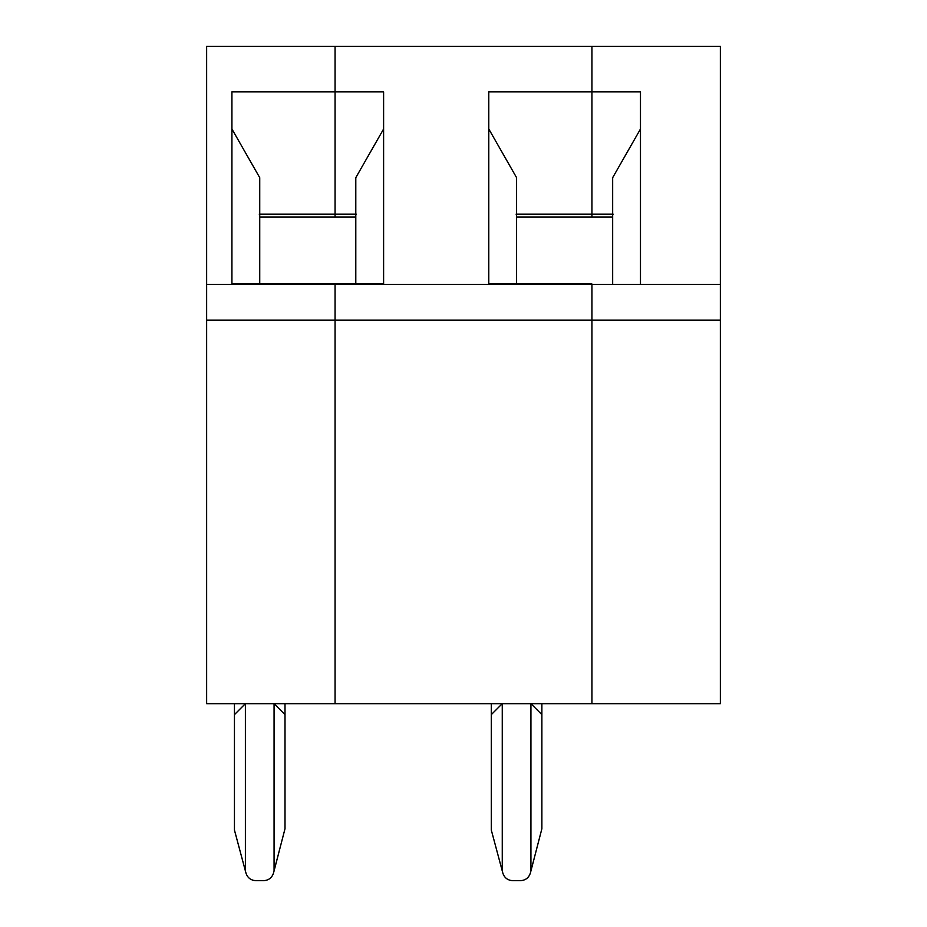 <?xml version="1.0" encoding="UTF-8"?>
<svg xmlns="http://www.w3.org/2000/svg" width="927" height="927" viewBox="0 0 927 927"><rect width="100%" height="100%" fill="white"/><g stroke="black" fill="none" stroke-linecap="round" stroke-linejoin="round"><path stroke-width="1.39" d="M335.064 46.35L335.064 216.988L259.734 216.988L335.064 216.988L335.064 46.35L206.64 46.35L335.064 46.35L335.064 91.854L231.924 91.854L383.604 91.854L383.604 283.998L335.064 283.998L335.064 703.674L335.064 283.998L231.924 283.998L231.924 91.854L231.924 283.998L335.064 284.357L206.64 284.357L206.64 46.35L206.64 284.357L335.064 284.357L335.064 320.116L206.64 320.116L206.64 284.357L206.64 320.116L335.064 320.116L335.064 703.674L206.64 703.674L206.64 320.116L206.64 703.674L591.936 703.674L335.064 703.674L335.064 320.116L591.936 320.116L591.936 703.674L591.936 320.116L335.064 320.116L335.064 284.357L591.936 284.357L591.936 320.116L591.936 284.357L335.064 284.357L383.604 283.998L383.604 91.854L335.064 91.854L335.064 214.137L259.224 214.137L356.304 214.137L335.064 214.137L335.064 216.988L355.794 216.988L335.064 216.988L335.064 46.35L591.936 46.35L591.936 216.988L591.936 46.35L335.064 46.35M234.45 830.082L234.45 703.674L234.45 830.082L245.388 870.94L234.45 830.082M245.991 873.153L245.388 870.94L245.388 703.674L234.45 714.624L245.388 703.674L245.388 870.94L245.991 873.153C247.579 877.834 250.835 880.326 255.759 880.65L263.697 880.65C268.633 880.326 271.889 877.834 273.465 873.153C271.889 877.834 268.633 880.326 263.697 880.65L255.759 880.65C250.835 880.326 247.579 877.834 245.991 873.153M274.068 703.674L285.006 714.624L285.006 703.674L285.006 828.75L273.465 873.153L274.068 870.94L274.068 703.674L274.068 870.94L285.006 828.75L285.006 714.624L274.068 703.674M231.924 128.992L259.734 177.671L231.924 128.992M259.734 283.998L259.734 177.671L259.734 283.998M591.936 283.998L488.784 283.998L488.784 91.854L591.936 91.854L488.784 91.854L488.784 283.998L591.936 283.998M355.794 177.671L383.604 128.992L355.794 177.671L355.794 283.998L355.794 177.671M488.784 128.992L516.594 177.671L516.594 283.998L516.594 177.671L488.784 128.992M516.084 214.137L591.936 214.137L516.084 214.137M516.594 216.988L591.936 216.988L516.594 216.988M491.31 830.082L491.31 703.674L491.31 830.082L502.26 870.94L491.31 830.082M502.851 873.153L502.26 870.94L502.26 703.674L491.31 714.624L502.26 703.674L502.26 870.94L502.851 873.153C504.439 877.834 507.695 880.326 512.619 880.65L520.568 880.65C525.493 880.326 528.749 877.834 530.337 873.153C528.749 877.834 525.493 880.326 520.568 880.65L512.619 880.65C507.695 880.326 504.439 877.834 502.851 873.153M530.928 703.674L541.878 714.624L541.878 703.674L541.878 828.75L530.337 873.153L530.928 870.94L530.928 703.674L530.928 870.94L541.878 828.75L541.878 714.624L530.928 703.674M720.36 703.674L591.936 703.674L591.936 284.357L720.36 284.357L720.36 46.35L591.936 46.35L591.936 91.854L591.936 46.35L720.36 46.35L720.36 284.357L591.936 284.357L591.936 320.116L720.36 320.116L720.36 284.357L720.36 703.674L720.36 320.116L591.936 320.116L591.936 703.674L720.36 703.674M591.936 216.988L591.936 91.854L640.476 91.854L640.476 283.998L640.476 91.854L591.936 91.854L591.936 216.988L612.666 216.988L591.936 216.988M612.666 283.998L612.666 177.671L612.666 283.998M640.476 128.992L612.666 177.671L640.476 128.992M613.164 214.137L591.936 214.137L613.164 214.137"/></g></svg>
